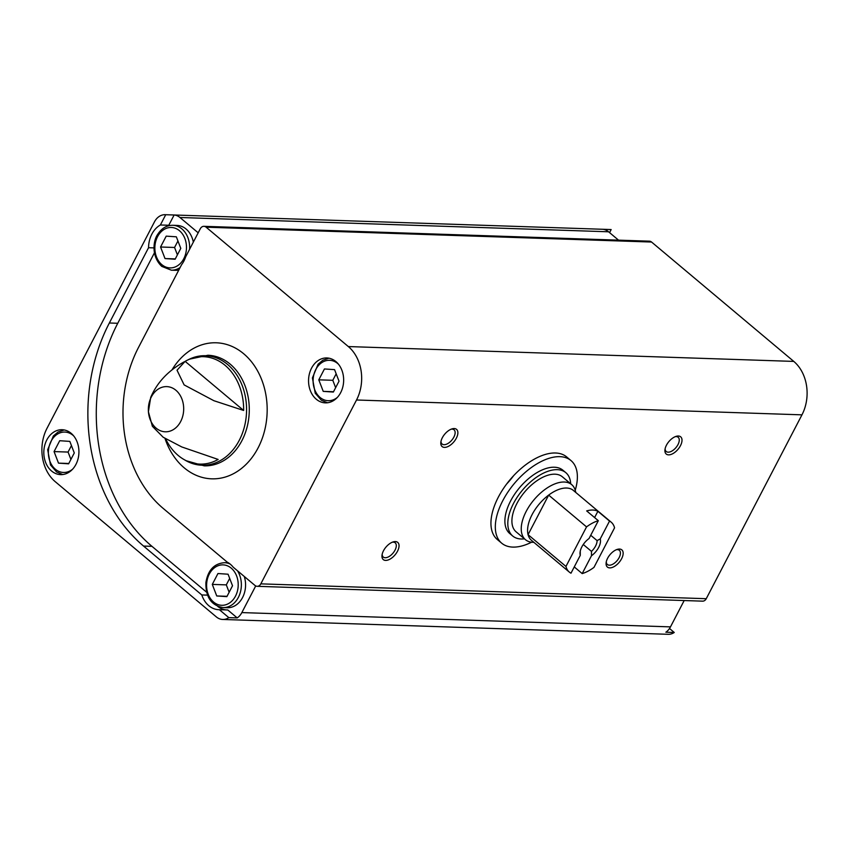 <?xml version="1.0" encoding="UTF-8"?>
<svg xmlns="http://www.w3.org/2000/svg" width="849" height="849" viewBox="0 0 849 849"><rect width="100%" height="100%" fill="white"/><g stroke="black" fill="none" stroke-linecap="round" stroke-linejoin="round"><path stroke-width="1.27" d="M513.613 475.716A53.911 28.675 -50 0 1 506.63 484.036M531.601 542.203A53.911 28.675 -50 0 1 512.817 547.096A53.911 28.675 -50 0 1 501.685 543.18L497.312 539.518A53.911 28.675 -50 0 1 510.005 479.781A53.911 28.675 -50 0 1 566.644 456.921L571.016 460.593A53.911 28.675 -50 0 1 575.229 490.223M200.279 228.774L185.655 256.865A24.717 19.315 -88.1 0 1 181.559 264.739L138.493 347.453A116.366 90.939 -88.1 0 0 163.167 508.392L227.15 562.091A24.717 19.315 91.9 0 1 233.231 567.206L254.965 585.439A5.391 4.213 -88.1 0 0 257.141 586.309A5.391 4.213 -88.1 0 0 260.813 583.857L356.527 399.996A38.64 30.193 -88.1 0 0 348.334 346.562L206.127 227.192A5.391 4.213 -88.1 0 0 203.951 226.322A5.391 4.213 -88.1 0 0 200.279 228.774M618.528 240.15L608.574 231.788A15.728 12.289 -88.1 0 0 602.758 229.283L611.163 229.57L609.571 232.626M154.019 247.887L148.554 247.706L109.351 323.002A161.299 126.055 -88.1 0 0 143.555 546.066L201.797 594.947L207.517 595.138M154.433 252.832L117.756 323.278A161.299 126.055 -88.1 0 0 151.96 546.342L206.583 592.188M160.376 224.985L165.725 214.723L174.13 214.999L168.781 225.261L160.376 224.985A24.717 19.315 -88.1 0 0 148.554 247.706M669.511 628.493L674.255 632.484L665.86 632.208A15.728 12.289 -88.1 0 0 670.477 626.88L684.177 600.54M165.725 214.723A15.728 12.289 -88.1 0 0 165.194 214.691A15.728 12.289 -88.1 0 0 154.476 221.844L47.035 428.236A38.64 30.193 -88.1 0 0 55.227 481.67L216.378 616.936A15.728 12.289 -88.1 0 0 222.714 619.462A15.728 12.289 -88.1 0 0 228.816 617.637L219.371 609.699L227.776 609.975L237.221 617.913A15.728 12.289 -88.1 0 0 241.848 612.585L255.719 585.937M228.816 617.637L237.221 617.913M611.163 229.57A15.728 12.289 -88.1 0 0 610.643 229.538L165.194 214.691M198.178 232.806L179.946 217.493A15.728 12.289 -88.1 0 0 174.13 214.999M222.714 619.462L668.152 634.309A15.728 12.289 -88.1 0 0 674.255 632.484M71.178 433.34A22.467 17.553 91.9 0 1 78.055 458.831A22.467 17.553 91.9 0 1 60.619 474.623A22.467 17.553 91.9 0 1 43.83 451.594A22.467 17.553 91.9 0 1 62.115 429.721A22.467 17.553 91.9 0 1 71.178 433.34M219.371 609.699A24.717 19.315 91.9 0 1 218.777 609.688A24.717 19.315 91.9 0 1 201.797 594.947M243.642 410.46L213.906 400.717L184.127 384.905L177.027 370.217L185.135 361.356A53.731 41.994 -88.1 0 1 186.313 360.708A53.731 41.994 -88.1 0 1 225.102 365.335A53.731 41.994 -88.1 0 1 243.642 410.46L185.135 361.356M165.619 438.795A53.731 41.994 -88.1 0 0 183.034 458.948A53.731 41.994 -88.1 0 0 218.151 459.447L181.771 446.945L163.157 437.224L152.374 426.294L148.405 411.733L150.708 397.396C157.139 382.421 168.335 370.557 184.297 361.791M257.141 586.309L702.579 601.156A5.391 4.213 -88.1 0 0 706.251 598.704L801.965 414.843A38.64 30.193 -88.1 0 0 793.773 361.409L651.565 242.039A5.391 4.213 -88.1 0 0 649.389 241.18L203.951 226.322M621.617 558.706A11.228 5.975 -50 0 1 611.588 567.652A11.228 5.975 -50 0 1 606.122 562.749A11.228 5.975 -50 0 1 617.361 549.367A11.228 5.975 -50 0 1 621.617 558.706M456.338 438.201A11.228 5.975 -50 0 1 446.309 447.158A11.228 5.975 -50 0 1 440.843 442.244A11.228 5.975 -50 0 1 452.082 428.862A11.228 5.975 -50 0 1 456.338 438.201M397.502 551.234A11.228 5.975 -50 0 1 387.462 560.181A11.228 5.975 -50 0 1 382.008 555.278A11.228 5.975 -50 0 1 393.246 541.885A11.228 5.975 -50 0 1 397.502 551.234M680.463 445.672A11.228 5.975 -50 0 1 670.423 454.629A11.228 5.975 -50 0 1 664.958 449.726A11.228 5.975 -50 0 1 676.197 436.333A11.228 5.975 -50 0 1 680.463 445.672M335.907 361.578A22.467 17.553 91.9 0 1 342.784 387.07A22.467 17.553 91.9 0 1 325.347 402.861A22.467 17.553 91.9 0 1 308.558 379.832A22.467 17.553 91.9 0 1 326.854 357.96A22.467 17.553 91.9 0 1 335.907 361.578M675.273 436.662A9.286 4.945 -50 0 1 678.16 437.267A9.286 4.945 -50 0 1 677.99 444.579A9.286 4.945 -50 0 1 666.221 451.498A9.286 4.945 -50 0 1 665.128 448.75M392.312 542.214A9.286 4.945 -50 0 1 395.209 542.829A9.286 4.945 -50 0 1 395.029 550.131A9.286 4.945 -50 0 1 383.26 557.05A9.286 4.945 -50 0 1 382.167 554.312M451.148 429.191A9.286 4.945 -50 0 1 454.045 429.796A9.286 4.945 -50 0 1 453.865 437.108A9.286 4.945 -50 0 1 442.106 444.027A9.286 4.945 -50 0 1 441.002 441.278M616.438 549.696A9.286 4.945 -50 0 1 619.324 550.301A9.286 4.945 -50 0 1 619.144 557.602A9.286 4.945 -50 0 1 607.385 564.521A9.286 4.945 -50 0 1 606.292 561.783M168.781 225.261A24.717 19.315 -88.1 0 0 167.402 226.121M226.598 609.943A24.717 19.315 91.9 0 1 217.705 606.388M244.279 576.471A22.467 17.553 91.9 0 1 227.256 607.725L223.054 607.587C211.305 605.464 205.596 597.112 205.904 582.52C208.005 570.082 214.224 563.471 224.55 562.685A22.467 17.553 91.9 0 1 230.111 564.033M180.094 267.541A22.467 17.553 -88.1 0 1 171.328 270.184L175.531 270.322A22.467 17.553 -88.1 0 0 178.789 270.046M193.328 242.135A22.467 17.553 -88.1 0 0 177.027 225.42L172.825 225.282C166.669 225.293 161.692 228.232 157.861 234.112C152.905 240.787 151.366 256.663 161.798 266.406L171.328 270.184M216.739 595.966L226.863 596.635L232.52 585.768L228.063 574.211L217.949 573.531L212.292 584.409L216.739 595.966L227.033 596.306M229.676 578.381L226.301 584.876L212.292 584.409M226.301 584.876L229.145 592.252M68.631 463.819L74.288 452.942L69.83 441.395L59.717 440.716L54.06 451.594L58.507 463.14L68.631 463.819M71.443 445.566L68.069 452.061L54.06 451.594M68.801 463.49L58.507 463.14M68.069 452.061L70.913 459.436M160.557 247.006L166.213 236.139L176.337 236.807L180.784 248.364L175.127 259.242L165.014 258.563L160.557 247.006L174.565 247.473L177.409 254.859M177.94 240.989L174.565 247.473M175.297 258.903L165.014 258.563M333.36 392.058L339.016 381.18L334.559 369.633L324.445 368.954L318.789 379.832L323.236 391.378L333.36 392.058M336.172 373.804L332.797 380.299L318.789 379.832M333.53 391.729L323.236 391.378M332.797 380.299L335.642 387.675M501.685 543.18A53.911 28.675 -50 0 1 514.377 483.452A53.911 28.675 -50 0 1 571.016 460.593M582.191 573.584L591.477 555.755A13.478 7.174 -50 0 0 600.243 538.903L609.529 521.074A32.57 17.33 -50 0 1 611.195 522.188A32.57 17.33 -50 0 1 614.559 527.823L593.971 567.387A32.57 17.33 -50 0 1 582.191 573.584L574.264 566.92M598.322 520.692L589.036 538.531A13.478 7.174 -50 0 0 580.069 552.274A13.478 7.174 -50 0 0 580.27 555.373L570.984 573.202A32.57 17.33 -50 0 1 569.318 572.088A32.57 17.33 -50 0 1 565.954 566.453L586.542 526.889A32.57 17.33 -50 0 1 598.322 520.692L586.67 510.918A32.57 17.33 130 0 1 597.876 511.289L609.529 521.074M586.542 526.889L548.666 495.094A32.57 17.33 -50 0 1 573.319 490.393L611.195 522.188M565.954 566.453L528.067 534.658A32.57 17.33 -50 0 1 548.666 495.094L528.067 534.658A32.57 17.33 -50 0 0 531.432 540.293L569.318 572.088M600.243 538.903L597.091 540.611A11.048 5.879 -50 0 1 591.477 551.383L591.477 555.755M580.27 555.373L580.27 551.012M597.091 540.611L590.734 535.284M591.477 551.383L583.274 544.496M533.925 542.384L532.365 542.278A35.945 19.124 -50 0 1 525.478 539.699A35.945 19.124 -50 0 1 533.947 499.87A35.945 19.124 -50 0 1 571.695 484.63A35.945 19.124 -50 0 1 575.431 490.966L575.813 492.484M525.478 539.699L516.15 531.867A35.945 19.124 -50 0 1 524.618 492.038A35.945 19.124 -50 0 1 562.367 476.798L571.695 484.63M524.47 538.85A41.336 21.989 -50 0 1 521.222 538.998A41.336 21.989 -50 0 1 512.69 535.995A41.336 21.989 -50 0 1 522.422 490.202A41.336 21.989 -50 0 1 565.837 472.67A41.336 21.989 -50 0 1 570.687 483.781M512.69 535.995L509.771 533.543A41.336 21.989 -50 0 1 519.503 487.751A41.336 21.989 -50 0 1 562.919 470.229L565.837 472.67M594.597 517.572L597.876 511.289M117.756 323.278L109.351 323.002M151.96 546.342L143.555 546.066M179.946 217.493L608.574 231.788M241.848 612.585L670.477 626.88M175.892 390.253A22.605 17.67 91.9 0 1 180.678 421.518A22.605 17.67 91.9 0 1 156.152 428.161A22.605 17.67 91.9 0 1 151.355 396.908A22.605 17.67 91.9 0 1 175.892 390.253M186.313 360.708L189.327 359.201A54.792 42.821 91.9 0 1 227.659 364.529A54.792 42.821 91.9 0 1 241.116 436.439A54.792 42.821 91.9 0 1 185.942 460.657L183.034 458.948M206.127 227.192L651.565 242.039M348.334 346.562L793.773 361.409M260.813 583.857L706.251 598.704M356.527 399.996L801.965 414.843M171.901 370.037A68.058 53.19 91.9 0 1 243.674 353.736A68.058 53.19 91.9 0 1 247.823 462.578A68.058 53.19 91.9 0 1 164.982 438.402M189.327 359.201L207.878 355.253A55.323 43.235 91.9 0 1 230.185 364.147A55.323 43.235 91.9 0 1 247.123 426.941A55.323 43.235 91.9 0 1 204.185 465.836L185.942 460.657M231.225 568.13A20.217 15.802 91.9 0 1 229.347 603.098A20.217 15.802 91.9 0 1 206.636 584.027A20.217 15.802 91.9 0 1 231.225 568.13M237.497 570.783A22.467 17.553 91.9 0 1 239.482 594.937A22.467 17.553 91.9 0 1 223.054 607.587M72.664 469.136A20.217 15.802 91.9 0 1 52.129 465.602A20.217 15.802 91.9 0 1 52.394 439.05A20.217 15.802 91.9 0 1 73.003 435.314A20.217 15.802 91.9 0 1 73.767 436.004M189.571 249.351A22.467 17.553 -88.1 0 0 172.825 225.282M161.841 264.644A20.217 15.802 -88.1 0 0 186.44 248.746A20.217 15.802 -88.1 0 0 163.73 229.676A20.217 15.802 -88.1 0 0 161.841 264.644M337.393 397.374A20.217 15.802 91.9 0 1 316.857 393.84A20.217 15.802 91.9 0 1 317.123 367.288A20.217 15.802 91.9 0 1 337.732 363.552A20.217 15.802 91.9 0 1 338.496 364.242M224.55 562.685L228.392 562.813M62.699 474.538L56.586 471.97L50.494 464.955L47.671 449.694L53.37 435.972L58.019 432.045L64.184 429.944M327.427 402.776L321.315 400.208L315.223 393.193L312.411 377.932L318.099 364.21L322.747 360.284L328.913 358.182"/></g></svg>
